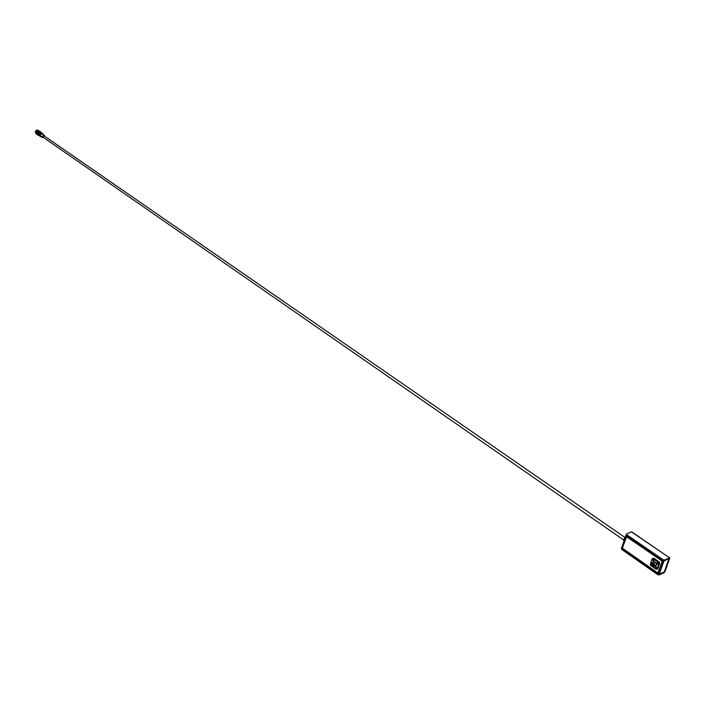<?xml version="1.0" encoding="UTF-8"?>
<svg xmlns="http://www.w3.org/2000/svg" width="705" height="705" viewBox="0 0 705 705"><rect width="100%" height="100%" fill="white"/><g stroke="black" fill="none" stroke-linecap="round" stroke-linejoin="round"><path stroke-width="1.06" d="M654.363 566.529L654.883 566.291C656.998 564.828 656.69 563.321 653.958 561.788L652.883 562.273M653.341 566.194L652.707 566.829L653.271 567.014C655.386 565.551 655.086 564.044 652.354 562.502L650.997 563.454L651.35 565.771L653.209 566.265M652.231 564.079L652.469 565.216C654.24 564.864 654.161 564.476 652.24 564.071L652.231 564.079M652.477 564.256L653.191 565.357L652.909 563.947L652.477 564.256M653.385 566.045L651.993 565.851M652.848 566.423L653.041 566.441C654.575 565.375 654.355 564.291 652.381 563.172L652.134 565.436M651.711 565.63L650.997 563.454M652.707 566.829C656.663 567.543 652.812 560.114 651.032 563.595M657.333 562.185L658.417 563.859L657.765 564.326L657.192 562.414M657.439 563.392L657.201 562.793L657.897 562.837L658.029 563.665L657.113 563.022L657.897 562.837L658.029 563.665L657.324 563.172M652.989 559.18L654.073 560.845L653.42 561.321L652.856 559.4M655.756 566.617L656.84 568.292L656.196 568.759L655.624 566.838M652.539 562.423L653.923 561.594C656.884 563.26 657.219 564.899 654.919 566.494L654.54 566.45M655.659 566.318C657.298 564.352 656.778 562.749 654.09 561.515L653.359 561.682M658.399 574.143L621.907 548.622L658.893 574.399M652.539 558.633L653.667 558.131L659.263 562.008L659.757 563.321L657.721 569.032L656.725 569.199M659.254 562.061L659.695 563.242L657.703 568.829L657.086 569.111L656.152 569.332L650.689 565.516L650.257 564.344L652.231 558.765L652.848 558.492L653.773 558.272L659.254 562.061L658.646 562.343L659.078 563.515L659.695 563.242M651.147 565.392L650.9 563.85M658.911 563.524L658.505 562.44L653.094 558.695L652.24 558.898L650.292 564.405L650.697 565.48L656.082 569.243L656.945 569.041L659.078 563.515L656.945 569.041M626.463 536.708L661.66 560.634L662.101 561.814L658.003 572.68M658.241 572.389L657.307 572.601L622.991 548.622L622.568 547.477L626.622 536.69L661.554 560.678L661.995 561.859L658.338 572.345M657.721 569.032L656.602 569.226M652.24 558.898L653.773 558.272M653.094 558.695L658.505 562.44M626.481 534.372L626.719 535.254L626.674 533.888L631.46 531.896L669.644 557.866L669.671 558.51L665 571.517L663.987 572.751L659.245 574.919L657.65 574.593L621.845 549.53L621.581 548.446M621.616 548.649L621.845 549.53M669.327 557.875L664.577 560.008L662.973 559.682L662.806 560.149L664.41 560.475L669.318 558.342L664.656 571.676L663.899 572.108M664.154 572.293L659.413 574.46L657.818 574.134L657.65 574.593M622.004 549.072L657.818 574.134M662.806 560.149L626.719 535.254M626.868 534.787L662.973 559.682M653.509 563.736L652.213 563.974L652.477 565.251L653.35 565.754L654.09 564.899M653.271 560.484L652.777 560.017L653.341 560.272L653.323 559.673L653.773 560.413L653.271 560.484M653.597 560.396L652.997 560.607L652.856 559.788L653.597 560.396M656.038 567.913L655.624 567.217L656.108 567.71L656.32 567.269L656.452 568.089L656.038 567.913M656.355 567.825L655.765 568.036L655.624 567.217L656.355 567.825M624.824 537.369L43.692 135.571L43.067 137.211L623.229 539.678M40.388 131.632L39.321 131.333C37.268 132.188 36.792 133.439 37.885 135.087L37.955 135.14M40.96 132.284L39.48 131.438C37.427 132.293 36.942 133.545 38.035 135.193L38.766 135.448M36.334 133.809L35.849 133.474C34.836 131.95 35.276 130.804 37.171 130.011L38.572 130.584M40.582 131.976L39.55 131.65C37.656 132.443 37.206 133.597 38.22 135.122L38.343 135.193M39.797 131.826L41.119 132.514L39.039 135.51L38.467 135.29C37.462 133.774 37.903 132.619 39.797 131.826M40.925 132.461L39.136 132.989L38.572 134.364L39.039 135.51L38.563 135.29L38.132 133.333L39.55 131.976L40.74 132.143L43.296 134.294M37.753 134.99L37.612 134.902C36.607 132.478 37.418 131.306 40.044 131.386L40.176 131.491M37.259 134.029L39.101 131.359M40.044 131.386L38.229 130.575C36.175 131.43 35.699 132.681 36.792 134.329L37.612 134.902M38.925 135.351L38.29 134.267L38.546 133.157L39.656 132.258L40.661 132.381M38.881 135.29C37.903 133.21 38.563 132.258 40.855 132.443M41.472 136.929L40.564 136.7C39.656 134.505 40.388 133.448 42.758 133.518M39.039 135.51L40.564 136.7M625.168 537.307L623.396 540.136L624.057 540.594M669.001 558.448L664.41 571.579M663.846 572.046L659.237 574.152L663.907 561.101L663.105 560.933L658.435 573.985L621.74 548.622L625.925 535.218M663.819 560.537L663.907 561.101L668.992 558.422M663.423 560.449L663.105 560.933L626.119 535.412L626.304 534.716M626.401 534.954L621.51 548.058L626.454 534.284M664.577 560.008L664.41 560.475M659.413 574.46L659.245 574.919M657.113 562.881C658.206 563.63 658.206 563.63 657.113 562.881C658.206 563.63 658.206 563.63 657.113 562.881M657.633 562.246L656.998 562.74L657.968 564.053L658.426 563.833L657.968 564.053L656.998 562.74L657.615 562.237M657.051 562.643L657.968 564.053L657.051 562.643M652.715 559.638L653.632 561.039L654.081 560.827L653.632 561.039L652.663 559.735L653.262 559.241L652.663 559.735L653.632 561.039L652.715 559.638M652.777 559.867C653.861 560.625 653.861 560.625 652.777 559.867C653.861 560.625 653.861 560.625 652.777 559.867M655.483 567.067L656.399 568.477L656.848 568.256L656.399 568.477L655.43 567.173L656.029 566.67L655.43 567.173L656.399 568.477L655.483 567.067M655.535 567.305C656.628 568.063 656.628 568.063 655.535 567.305C656.628 568.063 656.628 568.063 655.535 567.305M38.563 135.29L37.982 134.294L38.449 132.725L39.542 131.967L40.74 132.143M43.498 137.51L42.661 137.008L42.899 135.853L43.719 135.378L44.556 135.977M43.595 137.581L42.485 137.167L42.503 136.012L43.648 135.149L44.662 136.056L44.424 135.439M41.436 136.911C39.63 134.355 40.238 133.474 43.269 134.267M42.846 137.537L41.022 136.726C39.824 135.475 40.123 134.417 41.939 133.545L44.353 135.369M652.354 562.502L653.958 561.788M653.835 566.089L653.041 566.441M669.036 558.792L664.427 571.623M659.166 574.267L663.987 572.072M621.59 548.569L621.431 549.028M631.777 531.896L669.644 557.866M43.613 137.598L42.952 137.581"/></g></svg>
